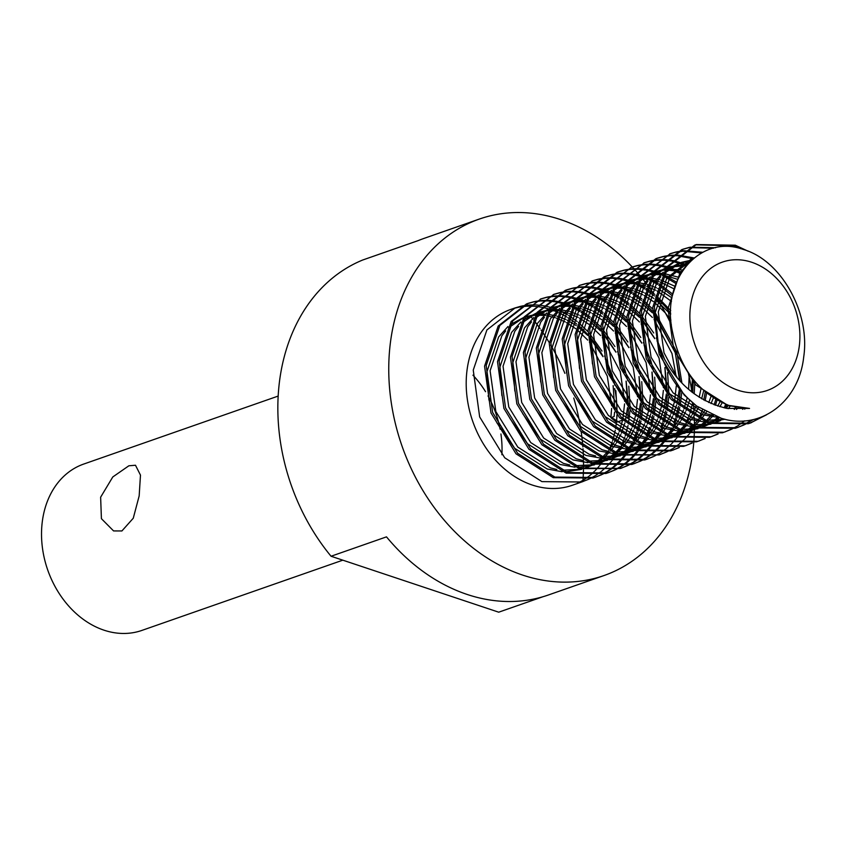<?xml version="1.0" encoding="UTF-8"?>
<svg xmlns="http://www.w3.org/2000/svg" width="846" height="846" viewBox="0 0 846 846"><rect width="100%" height="100%" fill="white"/><g stroke="black" fill="none" stroke-linecap="round" stroke-linejoin="round"><path stroke-width="1.27" d="M278.207 396.065L83.765 464.042A88.121 68.991 70.7 0 0 42.3 546.791A88.121 68.991 70.7 0 0 103.984 630.175A88.121 68.991 70.7 0 0 141.927 630.407L342.831 560.168M121.898 530.96L113.576 530.928L101.414 518.683L100.632 497.205L112.782 476.964L128.867 465.786L135.487 465.247L140.478 475.114L139.167 495.915L133.266 518.228L121.898 530.96M632.248 266.955A188.827 147.839 70.7 0 0 560.591 219.59A188.827 147.839 70.7 0 0 479.28 219.082A188.827 147.839 70.7 0 0 390.418 396.393A188.827 147.839 70.7 0 0 522.606 575.068A188.827 147.839 70.7 0 0 603.917 575.576A188.827 147.839 70.7 0 0 693.752 442.648M693.805 442.003A188.827 147.839 70.7 0 0 693.932 440.163M693.974 439.656A188.827 147.839 70.7 0 0 694.08 437.911M694.132 436.97A188.827 147.839 70.7 0 0 694.228 435.087M694.259 434.273A188.827 147.839 70.7 0 0 694.397 429.736M694.407 429.186A188.827 147.839 70.7 0 0 694.429 427.558M694.439 424.163A188.827 147.839 70.7 0 0 694.291 417.321M694.228 415.82A188.827 147.839 70.7 0 0 693.35 403.468M691.943 392.121A188.827 147.839 70.7 0 0 688.147 372.42M671.386 324.758A188.827 147.839 70.7 0 0 656.052 297.337M653.271 293.181A188.827 147.839 70.7 0 0 647.528 285.165M646.651 283.992A188.827 147.839 70.7 0 0 641.183 277.097M639.661 275.278A188.827 147.839 70.7 0 0 636.414 271.524M635.938 270.984A188.827 147.839 70.7 0 0 634.341 269.218M633.887 268.721A188.827 147.839 70.7 0 0 633.326 268.108M633.072 267.833A188.827 147.839 70.7 0 0 632.29 266.998M603.917 575.576L548.472 594.96A188.827 147.839 -109.3 0 1 467.161 594.452A188.827 147.839 -109.3 0 1 386.495 536.861L331.05 556.245L498.717 612.187L542.688 596.821M582.979 479.968A188.827 147.839 70.7 0 0 583.211 476.319M583.254 475.642A188.827 147.839 70.7 0 0 583.486 469.858M583.507 468.874A188.827 147.839 70.7 0 0 583.529 460.837M583.507 459.515A188.827 147.839 70.7 0 0 583.01 448.729M582.873 446.931A188.827 147.839 70.7 0 0 581.181 431.693M580.768 428.985A188.827 147.839 70.7 0 0 573.736 398.011M564.906 373.361A188.827 147.839 70.7 0 0 550.714 345.052M549.318 342.725A188.827 147.839 70.7 0 0 541.059 330.025M540.044 328.576A188.827 147.839 70.7 0 0 533.731 320.126M532.927 319.111A188.827 147.839 70.7 0 0 530.379 315.96L535.973 314.003M548.906 309.477L537.591 313.432M501.89 454.725A88.121 68.991 70.7 0 0 500.927 433.987M500.113 429.176A88.121 68.991 70.7 0 0 488.026 395.896M485.551 391.687A88.121 68.991 70.7 0 0 472.946 375.18M738.05 390.249A67.976 53.224 70.7 0 0 799.481 344.481A67.976 53.224 70.7 0 0 751.724 262.271A67.976 53.224 70.7 0 0 690.283 308.039A67.976 53.224 70.7 0 0 738.05 390.249M696.607 405.995L721.247 418.252C759.962 430.815 798.888 402.199 803.7 357.033C810.479 312.491 781.08 260.177 743.232 249.433C700.499 233.834 660.599 278.863 672.538 331.96C679.983 368.93 698.775 393.422 728.935 405.446L749.535 408.428L727.126 408.438C695.877 401.067 673.035 380.552 658.6 346.871L654.36 306.791L667.991 266.67L696.321 244.557L694.703 245.118L666.373 267.23L652.742 307.352L659.161 354.167L684.192 395.019L696.607 405.995C678.154 391.254 665.485 371.542 658.6 346.871M689.152 247.413L683.378 249.084L655.058 271.185L641.427 311.307L647.835 358.122L672.866 398.974L710.101 422.831L749.842 423.19L766.571 414.804M748.224 251.241L735.311 245.203L696.321 244.557M683.378 249.084L681.76 249.644L653.44 271.756L639.809 311.878L646.217 358.683L671.259 399.545L708.483 423.391L748.224 423.751L751.333 422.693M750.529 422.968L764.065 415.989M740.853 248.735L733.693 245.763L695.507 244.843M676.218 251.939L670.444 253.599L642.114 275.711L628.483 315.833L634.902 362.638L659.933 403.5L697.167 427.357L736.908 427.706L743.962 424.956M744.744 424.586L753.331 419.542M670.444 253.599L640.496 276.272L626.865 316.393L633.284 363.209L658.315 404.06L695.549 427.917L735.29 428.277L738.399 427.209M737.585 427.484L743.126 425.147M743.898 424.766L752.157 419.796M663.285 256.465L657.511 258.125L629.181 280.238L615.55 320.359L621.969 367.164L647 408.026L684.234 431.872L723.975 432.232L731.029 429.472M731.801 429.102L737.141 426.194M737.881 425.739L744.617 420.843M657.511 258.125L655.893 258.686L627.563 280.798L613.932 320.92L620.351 367.735L645.382 408.586L682.616 432.443L722.357 432.803L725.466 431.735M724.652 432.01L730.183 429.673M650.341 260.98L644.567 262.651L616.248 284.753L602.616 324.875L609.025 371.69L634.066 412.541L671.29 436.399L711.031 436.758L718.085 433.998M644.567 262.651L614.63 285.324L600.998 325.446L607.407 372.251L632.448 413.112L669.672 436.959L709.413 437.319L712.522 436.261M711.719 436.536L717.249 434.188M637.408 265.507L631.634 267.167L603.304 289.279L589.673 329.401L596.092 376.216L621.123 417.067L658.357 440.925L698.098 441.284L705.152 438.524M687.153 264.661L672.856 260.483M631.634 267.167L601.686 289.85L588.055 329.961L594.474 376.777L619.505 417.628L656.739 441.485L696.48 441.845L699.589 440.777M698.785 441.052L704.316 438.714M734.212 409.327L735.311 407.201M667.557 267.294L686.36 265.602L672.2 261.224M624.475 270.033L618.701 271.693L590.371 293.805L576.739 333.927L583.158 380.732L608.189 421.594L645.424 445.44L685.165 445.8L692.218 443.04M725.445 408.121L726.894 404.726M681.347 272.602L667.832 266.892M618.701 271.693L617.083 272.253L588.753 294.366L575.121 334.487L581.54 381.303L606.571 422.154L643.806 446.011L683.547 446.371L686.656 445.303M685.842 445.578L691.383 443.241M724.197 407.846L725.688 404.261M680.692 273.702L667.24 267.78M611.531 274.548L605.757 276.219L577.437 298.321L563.806 338.442L570.225 385.258L595.256 426.109L632.48 449.966L672.221 450.326L679.285 447.566M715.441 405.297L717.059 400.126M676.504 282.194L663.253 274.569M662.185 274.093L654.899 271.418M605.768 276.219L604.15 276.779L575.819 298.892L562.188 339.013L568.607 385.818L593.638 426.68L630.862 450.527L670.614 450.886L673.723 449.829M672.908 450.104L678.439 447.767M714.172 404.832L715.801 399.397M675.975 283.537L662.725 275.627M661.646 275.13L654.296 272.296M598.598 279.074L592.824 280.735L564.494 302.847L550.862 342.968L557.281 389.784L582.312 430.635L619.547 454.492L659.288 454.852L666.341 452.092M667.124 451.722L672.454 448.814M673.205 448.348L678.302 444.774M679.01 444.213L683.864 439.92M684.541 439.243L689.12 434.167M689.744 433.385L692.176 430.138M692.641 429.461L694.016 427.41M694.598 426.49L695.412 425.147M699.018 418.368L702.476 409.887M705.141 400.74L706.632 393.009M672.76 294.186L659.245 283.844M658.093 283.146L650.32 279.085M649.252 278.62L641.955 275.933M592.824 280.735L562.886 303.418L549.255 343.539L555.663 390.344L580.694 431.196L617.929 455.053L659.171 454.915M659.975 454.619L665.506 452.282M703.809 400.021L705.268 391.867M672.38 295.931L658.791 285.144M657.628 284.415L649.791 280.153M648.702 279.656L641.363 276.822M585.665 283.6L579.891 285.261L551.56 307.373L537.929 347.495L544.348 394.299L569.379 435.161L606.614 459.008L646.355 459.367L653.408 456.607M654.191 456.237L659.52 453.329M660.271 452.874L665.368 449.289M666.077 448.729L670.931 444.436M671.608 443.769L676.176 438.693M676.811 437.911L681.072 431.936M682.32 429.937L685.556 423.983M686.074 422.894L689.501 414.519M689.955 413.208L692.715 402.95M694.196 393.845L694.904 381.472M670.719 310.609L656.01 295.37M654.741 294.334L646.312 288.37M645.16 287.672L637.387 283.611M636.308 283.135L629.022 280.46M579.891 285.261L549.942 307.933L536.311 348.055L542.73 394.87L567.761 435.722L604.996 459.579L644.737 459.938L647.846 458.87M647.031 459.145L652.573 456.808M692.758 392.756L693.255 379.463M670.688 313.253L665.284 306.548L655.682 297.02M654.392 295.931L645.858 289.67M644.694 288.93L636.848 284.679M635.769 284.182L628.43 281.348M572.721 288.126L566.957 289.787L538.627 311.888L524.996 352.01L531.415 398.826L556.446 439.677L593.67 463.534L633.421 463.894L640.475 461.133M641.247 460.763L646.587 457.855M647.327 457.39L652.435 453.816M653.144 453.255L657.998 448.962M658.664 448.295L663.243 443.219M663.877 442.426L668.139 436.462M669.387 434.453L672.612 428.51M673.141 427.41L676.567 419.034M677.012 417.723L679.782 407.465M680.11 405.826L681.781 392.417M681.929 383.048L676.832 352.116L654.106 310.672M652.615 309.012L643.076 299.886M641.807 298.85L633.368 292.885M632.216 292.187L624.454 288.137M623.375 287.661L616.089 284.986M566.957 289.787L565.34 290.347L537.009 312.46L523.378 352.581L529.797 399.386L554.828 440.248L592.063 464.105L631.803 464.454L634.912 463.397M634.098 463.671L639.629 461.334M640.411 460.954L645.71 457.961M646.46 457.485L651.526 453.816M652.234 453.245L657.046 448.856M657.723 448.179L662.259 442.997M662.883 442.194L667.103 436.102M670.518 430.032L671.523 427.981M673.754 422.82L675.394 418.294M675.838 416.941L678.492 406.387M678.809 404.684L680.269 390.704M680.216 381.25L675.224 352.687L654.021 313.041M652.488 311.243L642.749 301.546M641.458 300.457L632.914 294.186M631.75 293.456L623.914 289.195M622.836 288.698L615.486 285.863M559.788 292.642L554.014 294.302L525.694 316.415L512.063 356.536L518.471 403.352L543.502 444.203L580.737 468.06L620.478 468.42L627.531 465.66M628.314 465.289L633.643 462.381M634.394 461.916L639.491 458.342M640.211 457.781L645.054 453.488M645.731 452.822L650.31 447.735M650.934 446.952L655.206 440.978M656.443 438.979L659.679 433.025M660.208 431.936L663.634 423.56M664.078 422.249L666.849 411.991M667.177 410.342L668.837 396.943M668.953 394.659L667.6 372.631M664.893 360.058L656.348 337.85M653.736 332.986L641.173 315.198M639.682 313.528L630.143 304.412M628.874 303.376L620.435 297.411M619.283 296.713L611.51 292.653M610.442 292.187L603.156 289.501M554.014 294.302L524.076 316.986L510.445 357.107L516.853 403.912L541.895 444.774L579.119 468.621L620.361 468.483M621.165 468.198L626.696 465.85M627.468 465.469L632.776 462.487M633.517 462.011L638.593 458.342M639.29 457.771L644.113 453.382M644.779 452.705L649.326 447.523M649.95 446.72L654.17 440.629M654.751 439.677L658.59 432.496M660.821 427.346L662.46 422.81M662.894 421.467L665.559 410.913M665.876 409.21L667.335 395.219M667.399 392.808L664.988 367.746M654.73 338.421L641.088 317.567M639.555 315.77L629.815 306.072M628.525 304.972L619.981 298.712M618.817 297.982L610.981 293.721M609.892 293.224L602.553 290.39M546.854 297.168L541.08 298.828L512.75 320.941L499.119 361.062L505.538 407.867L530.569 448.729L567.803 472.576L607.544 472.935L614.598 470.175M615.38 469.805L620.71 466.897M621.461 466.442L626.558 462.857M627.267 462.297L632.121 458.003M632.797 457.337L637.366 452.261M638 451.478L642.262 445.504M642.854 444.584L646.746 437.551M647.275 436.462L650.69 428.087M651.145 426.775L653.905 416.518M654.244 414.868L655.904 401.459M656.01 399.185L654.667 377.157M653.662 371.701L650.965 361.168L643.415 342.376M640.803 337.512L628.229 319.725M626.738 318.054L617.199 308.938M615.93 307.902L607.502 301.937M606.349 301.239L598.577 297.179M597.509 296.703L590.212 294.027M541.08 298.828L511.132 321.501L497.501 361.623L503.92 408.438L528.951 449.289L566.186 473.147L605.926 473.506L609.035 472.438M608.221 472.713L613.762 470.376M614.534 469.995L619.843 467.003M620.583 466.527L625.649 462.868M626.357 462.286L631.179 457.908M631.846 457.221L636.382 452.039M637.017 451.235L641.236 445.144M641.807 444.203L644.641 439.085M646.175 435.912L649.527 427.336M650.891 422.852L652.626 415.439M652.932 413.736L654.392 399.746M654.455 397.334L652.044 372.261M649.791 363.209L645.667 351.428M641.797 342.937L628.155 322.093M626.611 320.285L616.871 310.588M615.592 309.499L607.047 303.238M605.884 302.498L598.037 298.247M596.959 297.75L589.62 294.916M533.921 301.694L528.147 303.354L499.817 325.467L486.186 365.578L492.605 412.393L517.636 453.245L554.87 477.102L594.611 477.461L601.665 474.701M602.437 474.331L607.777 471.423M608.517 470.958L613.625 467.383M614.333 466.823L619.187 462.529M619.854 461.863L624.433 456.787M625.067 455.994L629.329 450.03M629.91 449.099L632.924 443.822M634.331 440.978L637.757 432.613M638.201 431.291L640.972 421.033M641.3 419.394L642.971 405.985M643.076 403.701L641.733 381.673M640.729 376.227L638.032 365.684L630.471 346.892M627.869 342.027L615.296 324.251M613.805 322.58L604.266 313.454M602.997 312.428L594.558 306.453M593.406 305.755L585.644 301.705M584.565 301.229L577.279 298.553M528.147 303.354L526.529 303.915L498.199 326.027L484.568 366.149L490.987 412.954L516.018 453.816L553.252 477.673L592.993 478.022L596.102 476.964M595.288 477.239L600.819 474.902M601.601 474.521L606.899 471.529M607.65 471.053L612.716 467.383M613.424 466.812L618.236 462.424M618.912 461.747L623.449 456.565M624.073 455.761L628.292 449.67M628.874 448.729L631.708 443.6M633.231 440.428L636.594 431.862M637.027 430.508L639.682 419.954M639.999 418.252L641.458 404.272M641.522 401.861L639.111 376.787M636.858 367.735L632.734 355.944M628.864 347.463L615.222 326.609M613.678 324.811L603.938 315.114M602.648 314.025L594.104 307.754M592.94 307.024L585.104 302.762M584.026 302.265L576.676 299.442M520.977 306.21L515.203 307.881L486.884 329.982L473.252 370.104L479.661 416.919L504.702 457.771L541.926 481.628L581.667 481.987L588.721 479.227M589.503 478.857L594.844 475.949M595.584 475.484L600.681 471.909M601.4 471.349L606.244 467.055M606.92 466.389L611.499 461.303M612.134 460.52L616.396 454.556M616.977 453.625L620.869 446.593M621.398 445.504L624.824 437.128M625.268 435.817L628.039 425.559M628.367 423.909L630.027 410.511M630.143 408.227L628.79 386.199M627.795 380.742L625.088 370.21L617.538 351.418M614.926 346.553L602.363 328.766M600.872 327.095L591.333 317.98M590.064 316.943L581.625 310.979M580.472 310.281L572.7 306.231M571.632 305.755L564.345 303.08M515.214 307.87L510.857 309.393A93.155 72.936 70.7 0 0 467.013 396.869A93.155 72.936 70.7 0 0 532.229 485.022A93.155 72.936 70.7 0 0 572.34 485.266L583.158 481.48M577.585 483.14A93.155 72.936 70.7 0 0 582.862 480.338M583.603 479.894A93.155 72.936 70.7 0 0 588.636 476.414M589.334 475.864A93.155 72.936 70.7 0 0 594.114 471.656M594.78 470.989A93.155 72.936 70.7 0 0 599.275 465.977M599.899 465.205A93.155 72.936 70.7 0 0 604.076 459.283M604.647 458.363A93.155 72.936 70.7 0 0 608.433 451.352M608.94 450.262A93.155 72.936 70.7 0 0 612.229 441.866M612.652 440.544A93.155 72.936 70.7 0 0 615.243 430.202M615.55 428.541A93.155 72.936 70.7 0 0 616.417 422.302L622.148 420.293M627.732 418.336L628.525 408.787M628.589 406.376L626.177 381.313M623.914 372.261L619.801 360.47M615.92 351.989L602.278 331.135M600.745 329.337L591.005 319.64M589.715 318.551L581.17 312.28M580.007 311.55L572.171 307.288M571.082 306.791L563.743 303.957M715.631 247.73L689.998 247.233M713.58 248.195L689.226 247.624M688.38 247.793L682.574 249.369M702.751 252.267L683.97 250.744M683.082 250.828L677.054 251.759M701.524 252.922L683.23 251.241M682.352 251.315L676.292 252.15M675.446 252.32L669.641 253.895M694.069 257.956L678.238 255.132M677.318 255.101L671.026 255.27M670.148 255.344L664.121 256.275M693.128 258.739L677.551 255.756M676.62 255.704L670.296 255.767M669.408 255.83L663.349 256.666M662.503 256.846L656.708 258.411M671.893 260.325L665.305 259.659M664.385 259.627L658.093 259.785M657.215 259.87L651.187 260.801M671.238 261.044L664.618 260.272M663.687 260.23L657.363 260.293M656.475 260.357L650.415 261.192M649.569 261.361L643.764 262.937M666.817 266.596L659.912 264.999M658.949 264.84L652.372 264.185M651.452 264.153L645.16 264.312M644.271 264.396L638.254 265.327M666.214 267.463L659.267 265.739M658.294 265.57L651.674 264.798M650.754 264.745L644.419 264.809M643.542 264.883L637.482 265.718M636.636 265.887L630.83 267.463M653.884 271.111L646.979 269.525M646.016 269.366L639.439 268.711M638.519 268.668L632.216 268.838M631.338 268.912L625.31 269.842M653.281 271.978L646.333 270.265M645.361 270.096L638.741 269.324M637.821 269.271L631.486 269.335M630.598 269.398L624.538 270.234M623.692 270.413L617.897 271.978M640.951 275.637L634.045 274.051M633.083 273.893L626.495 273.226M625.575 273.195L619.283 273.353M618.405 273.438L612.377 274.368M640.348 276.505L633.39 274.791M632.427 274.612L625.807 273.84M624.877 273.797L618.553 273.861M617.665 273.924L611.605 274.76M610.759 274.929L604.953 276.505M628.007 280.163L621.101 278.567M620.139 278.419L613.562 277.752M612.641 277.721L606.349 277.879M605.472 277.964L599.444 278.894M627.404 281.031L620.456 279.307M619.494 279.138L612.864 278.366M611.944 278.313L605.62 278.376M604.731 278.45L598.672 279.286M597.826 279.455L592.02 281.031M615.074 284.679L608.168 283.093M607.206 282.934L600.628 282.278M599.708 282.236L593.406 282.405M592.528 282.479L586.5 283.41M614.471 285.546L607.523 283.833M606.55 283.664L599.93 282.892M599.01 282.839L592.676 282.902M591.798 282.966L585.739 283.801M584.882 283.981L579.087 285.546M602.141 289.205L595.235 287.619M594.273 287.46L587.684 286.794M586.764 286.762L580.472 286.931M579.595 287.005L573.567 287.936M601.538 290.072L594.579 288.359M593.617 288.179L586.997 287.407M586.067 287.365L579.743 287.429M578.854 287.492L572.795 288.327M571.949 288.497L566.143 290.072M589.207 293.731L582.302 292.145M581.339 291.986L574.751 291.32M573.831 291.288L567.539 291.447M566.661 291.532L560.634 292.462M588.594 294.598L581.646 292.885M580.684 292.705L574.064 291.933M573.133 291.881L566.809 291.944M565.921 292.018L559.862 292.853M559.016 293.023L553.21 294.598M576.263 298.247L569.358 296.66M568.396 296.502L561.818 295.846M560.898 295.804L554.606 295.973M553.718 296.047L547.69 296.978M575.661 299.114L568.713 297.401M567.74 297.232L561.12 296.46M560.2 296.407L553.866 296.47M552.988 296.534L546.928 297.369M546.082 297.549L540.277 299.114M563.33 302.773L556.425 301.187M555.462 301.028L548.874 300.362M547.954 300.33L541.662 300.499M540.784 300.573L534.757 301.504M562.727 303.64L555.78 301.927M554.807 301.747L548.187 300.975M547.267 300.933L540.932 300.996M540.044 301.06L533.985 301.895M533.139 302.064L527.344 303.64M558.698 310.281L551.402 307.595M550.397 307.299L543.492 305.713M542.529 305.554L535.941 304.888M535.021 304.856L528.729 305.015M527.851 305.099L521.823 306.03M557.673 312.259A93.155 72.936 70.7 0 0 550.968 309.647A93.155 72.936 70.7 0 0 550.207 309.403M549.17 309.076A93.155 72.936 70.7 0 0 542.106 307.32M541.112 307.14A93.155 72.936 70.7 0 0 534.365 306.305M533.424 306.252A93.155 72.936 70.7 0 0 526.973 306.241M526.075 306.294A93.155 72.936 70.7 0 0 519.878 307.045M519.021 307.204A93.155 72.936 70.7 0 0 513.078 308.674M614.587 412.139L614.111 416.56L610.875 417.691L616.417 422.302L617.094 415.026M617.199 412.753L615.856 390.725M614.852 385.268L612.155 374.736L604.604 355.944M601.992 351.079L589.419 333.292M587.938 331.621L578.4 322.506M577.131 321.469L568.692 315.505M567.539 314.807L559.766 310.746M616.417 422.302A93.155 72.936 70.7 0 0 616.935 414.857M616.988 412.499A93.155 72.936 70.7 0 0 614.672 388.589M612.938 381.292A93.155 72.936 70.7 0 0 606.275 362.913M602.923 356.187A93.155 72.936 70.7 0 0 589.334 336.359M587.78 334.593A93.155 72.936 70.7 0 0 577.903 325.044M576.602 323.955A93.155 72.936 70.7 0 0 567.92 317.736M566.746 317.007A93.155 72.936 70.7 0 0 558.772 312.756M331.05 556.245A188.827 147.839 70.7 0 1 362.712 260.008L418.157 240.624A188.827 147.839 -109.3 0 1 423.835 238.466L479.28 219.082M610.875 417.691L611.626 408.438M611.679 405.763L607.301 376.163L589.398 342.091M587.716 340.081L577.173 329.834M575.777 328.734L566.492 322.601M565.213 321.914L556.457 318.128M555.23 317.715L546.622 315.685M545.384 315.505L536.512 315.146M535.19 315.22L525.26 317.049M523.188 317.715L510.413 324.557M507.981 326.503L498.622 336.951L486.873 371.891L488.946 400.095M496.877 422.799L514.569 448.232L547.172 468.991L562.146 471.74M565.551 471.825L581.614 469.361M583.074 468.758L592.866 464.348M594.029 463.64L601.242 458.278M602.162 457.453L608.084 451.193M608.866 450.22L613.879 442.87M614.534 441.728L618.733 432.941M619.261 431.555L622.497 420.631M622.878 418.844L624.57 403.912M624.612 401.247L620.245 371.637L602.331 337.575M600.649 335.566L590.106 325.308M588.721 324.208L579.436 318.075M578.156 317.387L569.4 313.602M568.163 313.189L559.555 311.159M558.318 310.99L549.445 310.619M548.123 310.704L538.193 312.523M536.121 313.2L523.346 320.031M520.914 321.977L511.555 332.425L499.806 367.365L501.879 395.579M509.821 418.273L527.502 443.716L560.105 464.465L575.079 467.225M578.484 467.309L594.548 464.835M596.018 464.232L605.799 459.822M606.963 459.124L614.175 453.763M615.095 452.927L621.027 446.667M621.799 445.705L626.812 438.344M627.478 437.202L631.666 428.414M632.205 427.029L635.441 416.105M635.811 414.329L637.503 399.386M637.546 396.721L633.178 367.122L615.275 333.049M613.583 331.04L603.05 320.782M601.654 319.682L592.369 313.559M591.09 312.872L582.334 309.076M581.107 308.674L572.499 306.633M571.262 306.464L562.379 306.093M561.067 306.178L551.127 308.007M549.562 308.504L536.279 315.516M533.858 317.462L524.488 327.91L512.739 362.839L514.823 391.053M522.754 413.747L540.446 439.19L573.049 459.938L588.012 462.699M591.428 462.783L607.491 460.319M609.152 459.769L618.743 455.307M619.896 454.598L627.108 449.237M628.039 448.412L633.961 442.141M634.743 441.178L639.756 433.829M640.411 432.687L644.599 423.899M645.138 422.503L648.374 411.579M648.745 409.802L650.437 394.87M650.489 392.195L646.111 362.596L628.208 328.523M626.526 326.514L615.983 316.267M614.587 315.167L605.302 309.033M604.023 308.346L595.267 304.56M594.04 304.148L585.432 302.117M584.195 301.937L575.322 301.578M574 301.652L564.071 303.481M561.998 304.148L549.223 310.99M546.791 312.935L537.422 323.384L525.673 358.323L527.756 386.527M535.687 409.231L553.379 434.664L585.982 455.423L600.956 458.172M604.361 458.257L620.425 455.793M621.884 455.19L631.676 450.781M632.84 450.072L640.041 444.71M640.972 443.886L646.894 437.625M647.676 436.652L652.689 429.303M653.345 428.161L657.532 419.373M658.072 417.987L661.308 407.063M661.688 405.276L663.38 390.344M663.423 387.68L659.045 358.07L641.141 323.997M639.46 321.998L628.916 311.74M627.531 310.641L618.246 304.507M616.967 303.82L608.211 300.034M606.973 299.621L598.365 297.591M597.128 297.411L588.256 297.052M586.934 297.136L577.004 298.955M574.931 299.621L562.156 306.464M559.724 308.409L550.365 318.857L538.616 353.797L540.689 382.011M548.631 404.705L566.312 430.149L598.915 450.897L613.889 453.657M617.294 453.742L633.358 451.267M634.828 450.664L644.61 446.254M645.773 445.556L652.985 440.195M653.905 439.36L659.838 433.099M660.61 432.137L665.622 424.777M666.278 423.635L670.476 414.847M671.015 413.461L674.251 402.537M674.622 400.761L676.314 385.818M676.166 376.597L671.988 353.554L654.085 319.481M652.393 317.472L641.85 307.214M640.464 306.115L631.179 299.992M629.9 299.304L621.144 295.508M619.907 295.095L611.298 293.065M610.061 292.896L601.189 292.526M599.877 292.61L589.937 294.429M587.864 295.106L575.09 301.948M572.668 303.894L563.299 314.342L551.55 349.271L553.633 377.485M561.564 400.179L579.246 425.623L611.848 446.371L626.823 449.131M630.228 449.215L646.302 446.751M647.962 446.202L657.543 441.739M658.706 441.03L665.918 435.669M667.399 434.326L672.771 428.573M673.543 427.611L678.566 420.261M679.222 419.119L683.409 410.321M683.949 408.935L687.185 398.011M688.644 389.403L689.204 373.995M670.931 320.126L665.115 312.692L654.793 302.699M653.398 301.588L644.113 295.466M642.833 294.778L634.077 290.982M632.85 290.58L624.242 288.549M623.005 288.37L614.122 288.01M612.811 288.084L602.87 289.914M600.808 290.58L588.033 297.422M585.601 299.368L576.232 309.816L564.483 344.756L566.566 372.959M574.497 395.664L592.189 421.097L624.792 441.855L639.756 444.605M643.172 444.689L659.235 442.225M660.694 441.623L670.487 437.213M671.65 436.504L678.852 431.143M679.782 430.318L685.704 424.058M686.487 423.085L691.499 415.735M692.155 414.593L696.343 405.805M699.187 397.271L701.133 388.134M671.47 301.409L657.046 290.939M655.777 290.252L647.021 286.466M645.784 286.054L637.175 284.023M635.938 283.844L627.066 283.484M625.744 283.569L615.814 285.388M613.741 286.054L600.967 292.896M598.534 294.842L589.176 305.29L577.427 340.229L579.499 368.444M587.441 391.138L605.123 416.581L637.725 437.329L652.7 440.079M656.105 440.174L672.168 437.699M673.628 437.096L683.42 432.687M684.583 431.989L691.795 426.627M692.715 425.792L698.648 419.531M699.42 418.569L704.507 411.082M708.768 402.548L711.063 396.34M674.135 288.909L659.954 281.94M658.717 281.528L650.109 279.497M648.871 279.328L639.999 278.958M638.677 279.043L628.747 280.861M627.172 281.369L613.9 288.38M611.468 290.326L602.109 300.764L590.36 335.703L592.433 363.917M600.374 386.611L618.056 412.055L650.659 432.803L665.633 435.563M669.038 435.648L685.112 433.184M686.772 432.634L696.353 428.171M697.516 427.463L704.729 422.101M705.649 421.276L711.782 414.762M717.725 406.08L720.031 401.723M677.752 279.328L663.053 274.982M661.815 274.802L652.932 274.432M651.621 274.516L641.68 276.346M639.618 277.012L626.833 283.854M624.411 285.8L615.042 296.248L603.293 331.188L605.376 359.391M613.308 382.096L631 407.529L663.602 428.288L678.566 431.037M681.982 431.122L698.045 428.658M699.505 428.044L709.297 423.645M710.45 422.937L718.053 417.237M726.249 408.28L728.374 405.255M681.918 271.703L665.876 269.916M664.554 269.99L654.624 271.82M652.552 272.486L639.777 279.328M637.345 281.274L627.975 291.722L616.237 326.662L618.31 354.865M626.241 377.57L643.933 403.013L676.536 423.761L691.51 426.511M694.915 426.606L710.978 424.132M712.438 423.529L718.963 420.906M720.496 420.102L722.896 418.717M734.476 409.337L736.242 407.391M665.982 267.801L652.71 274.802M650.278 276.748L640.919 287.196L629.17 322.136L631.243 350.35M639.185 373.044L656.866 398.487L689.469 419.235L704.443 421.995M707.848 422.08L725.011 419.256M742.619 409.316L743.719 408.375M690.696 260.928L678.429 263.444L665.643 270.286M663.222 272.232L653.852 282.68L642.103 317.62L644.187 345.824M652.118 368.518L669.799 393.961L702.413 414.72L718.931 417.533M693.857 258.125L691.362 258.918L666.785 278.154L655.037 313.094L657.12 341.298M685.926 266.13L679.729 273.628L667.98 308.568L673.712 349.335L695.676 384.919L728.279 405.668L749.535 408.428M614.756 409.792L613.139 385.639M611.193 377.305L606.698 364.446M603.029 356.726L589.324 337.131M587.748 335.45L577.649 326.567M576.295 325.583L567.18 320.137M565.921 319.524L557.228 316.203M556.002 315.854L547.373 314.236L562.4 304.116M546.125 314.12L537.083 314.215M535.73 314.374L526.424 316.584M523.6 317.684L508.562 327.793M505.654 330.902L501.847 335.82L490.098 370.76L495.841 411.526L517.805 447.1L550.408 467.859L556.837 469.509M561.448 470.26L581.181 469.244M586.5 467.679L593.649 464.581M594.897 463.904L602.553 458.765M603.526 457.961L609.723 451.933M610.526 451.013L615.751 443.949M616.438 442.86L620.837 434.474M621.408 433.163L624.908 422.873M625.331 421.213L627.521 407.613M627.69 405.276L626.072 381.112M624.137 372.779L619.642 359.931M615.973 352.2L602.257 332.605M600.681 330.934L590.582 322.04M589.228 321.057L580.113 315.611M578.854 314.998L570.172 311.677M568.946 311.339L560.316 309.71L575.343 299.59M559.069 309.594L550.027 309.689M548.663 309.848L538.225 312.481M536.533 313.157L521.506 323.278M518.598 326.376L514.791 331.294L503.042 366.233L508.774 407L530.738 442.585L563.341 463.333L569.77 464.993M574.392 465.744L594.114 464.718M599.444 463.164L606.582 460.065M607.83 459.389L615.486 454.239M616.459 453.445L622.656 447.418M623.47 446.487L628.694 439.434M629.382 438.334L633.781 429.948M634.341 428.636L637.852 418.347M638.275 416.687L640.464 403.087M640.623 400.75L639.016 376.597M637.07 368.253L632.575 355.405M628.906 347.674L615.19 328.079M613.614 326.408L603.515 317.514M602.162 316.541L593.057 311.085M591.788 310.482L583.106 307.161M581.879 306.812L573.25 305.184L588.277 295.064M572.002 305.068L562.96 305.163M561.607 305.321L552.29 307.542M549.466 308.631L534.439 318.752M531.531 321.85L527.724 326.778L515.975 361.707L521.707 402.485L543.671 438.059L576.274 458.807L582.714 460.467M587.325 461.218L607.047 460.192M608.951 459.706L619.526 455.539M620.774 454.862L628.419 449.712M629.392 448.919L635.589 442.892M636.404 441.961L641.628 434.907M642.315 433.818L646.714 425.432M647.285 424.11L650.786 413.821M651.209 412.171L653.398 398.572M653.567 396.224L651.949 372.071M650.003 363.738L645.509 350.879M641.839 343.159L628.134 323.563M626.558 321.882L616.448 312.988M615.095 312.015L605.99 306.569M604.731 305.956L596.039 302.635M594.812 302.286L586.183 300.668L601.21 290.548M584.935 300.552L575.893 300.647M574.54 300.806L564.102 303.428M544.464 317.324L540.657 322.252L528.909 357.192L534.64 397.958L556.615 433.533L589.218 454.291L595.647 455.941M600.258 456.692L619.991 455.677M625.31 454.112L632.459 451.013M633.707 450.336L641.363 445.186M642.336 444.393L648.533 438.365M649.337 437.445L654.561 430.381M655.248 429.292L659.647 420.906M660.218 419.595L663.719 409.305M664.142 407.645L666.331 394.046M666.5 391.709L664.882 367.545M659.943 350.064L658.452 346.363M654.772 338.633L641.067 319.037M639.491 317.366L629.392 308.473M628.039 307.489L618.923 302.043M617.665 301.43L608.983 298.109M607.745 297.76L599.127 296.142L614.154 286.022M597.868 296.026L588.837 296.121M587.473 296.28L578.167 298.501M557.408 312.809L553.601 317.726L541.852 352.666L547.584 393.432L569.548 429.017L602.151 449.765L608.581 451.426M613.191 452.176L632.924 451.151M638.254 449.596L645.392 446.498M646.64 445.821L654.296 440.671M655.269 439.867L661.466 433.85M662.27 432.919L667.505 425.866M668.181 424.766L672.591 416.38M673.152 415.069L676.663 404.779M677.086 403.119L679.275 389.52M679.581 380.563L675.224 352.422L654 314.511M652.425 312.84L642.326 303.947M640.972 302.974L631.867 297.517M630.598 296.914L621.916 293.594M620.689 293.245L612.06 291.616L627.087 281.496M610.812 291.5L601.77 291.595M600.417 291.754L589.969 294.387M570.341 308.282L566.534 313.21L554.786 348.14L560.517 388.917L582.482 424.491L615.084 445.239L621.514 446.9M626.135 447.65L645.858 446.625M647.761 446.138L658.336 441.972M659.584 441.295L667.23 436.145M669.249 434.453L674.399 429.324M675.214 428.393L680.438 421.34M681.125 420.251L685.524 411.865M686.095 410.543L689.596 400.253M691.404 391.698L692.514 378.532M670.688 314.363L655.259 299.421M653.905 298.448L644.8 293.002M643.542 292.388L634.849 289.068M633.622 288.719L624.993 287.101L640.02 276.97M623.745 286.984L614.704 287.08M613.35 287.238L604.044 289.448M583.275 303.756L579.468 308.684L567.719 343.624L573.451 384.391L595.425 419.965L628.028 440.724L634.458 442.373M639.068 443.124L658.801 442.098M664.121 440.544L671.269 437.445M672.517 436.769L680.173 431.619M681.136 430.826L687.333 424.798M688.147 423.867L693.371 416.814M694.058 415.724L698.468 407.307M701.651 398.794L703.735 390.545M672.01 297.908L657.733 288.475M656.475 287.862L647.793 284.542M646.556 284.193L637.926 282.575L652.953 272.454M636.678 282.458L627.647 282.553M626.283 282.712L616.977 284.933M596.219 299.241L592.401 304.158L580.652 339.098L586.394 379.865L608.359 415.449L640.961 436.198L647.391 437.858M652.002 438.598L671.735 437.583M677.064 436.028L684.203 432.919M685.45 432.253L693.107 427.103M694.08 426.299L700.277 420.282M701.08 419.352L706.41 412.129M711.052 403.574L713.379 397.895M674.971 286.286L660.726 280.026M659.499 279.677L650.87 278.048L665.897 267.928M649.622 277.932L640.581 278.027M639.216 278.186L629.91 280.407M609.152 294.715L605.345 299.643L593.596 334.572L599.328 375.349L621.292 410.923L653.895 431.672L660.324 433.332M664.945 434.083L684.668 433.057M686.571 432.57L697.146 428.404M698.394 427.727L700.869 426.257M702.349 425.295L706.04 422.577M707.013 421.784L713.453 415.481M719.893 406.736L722.167 402.759M678.756 277.266L663.803 273.522L681.654 262.313L678.429 263.444M662.555 273.417L653.514 273.512M652.16 273.67L641.712 276.293M622.085 290.189L618.278 295.117L606.529 330.056L612.261 370.823L634.225 406.397L666.828 427.156L673.268 428.806M677.879 429.557L697.601 428.531M702.931 426.976L710.08 423.878M711.327 423.201L719.417 417.691M728.321 408.65L730.384 405.911M683.008 270.043L666.447 268.986M665.093 269.144L654.656 271.767M635.018 285.673L631.211 290.59L619.462 325.53L625.194 366.297L647.169 401.882L679.772 422.63L686.201 424.29M690.812 425.03L710.545 424.015M715.864 422.461L720.633 420.525M722.188 419.775L723.774 418.95M736.506 409.432L738.146 407.74M687.47 264.301L668.721 266.839M647.962 281.147L644.155 286.075L632.406 321.004L638.138 361.781L660.102 397.356L692.705 418.104L699.134 419.764M703.756 420.515L724.715 419.182M744.692 409.136L745.474 408.502M691.679 260.008L681.654 262.313M660.895 276.621L657.088 281.549L645.339 316.489L651.071 357.255L673.035 392.83L705.638 413.588L713.516 415.513M694.016 257.998L670.021 277.023L658.273 311.963L664.004 352.729L677.424 378.099M660.779 454.344L659.161 454.915M621.969 467.912L620.351 468.483M539.357 312.068L538.236 312.46M612.377 458.638L609.141 459.769M565.234 303.016L564.113 303.407M591.1 293.974L589.99 294.366M651.187 445.07L647.951 446.202M689.998 431.502L686.762 432.634M642.844 275.881L641.733 276.272M655.787 271.355L654.667 271.746M694.598 257.787L691.362 258.918"/></g></svg>
